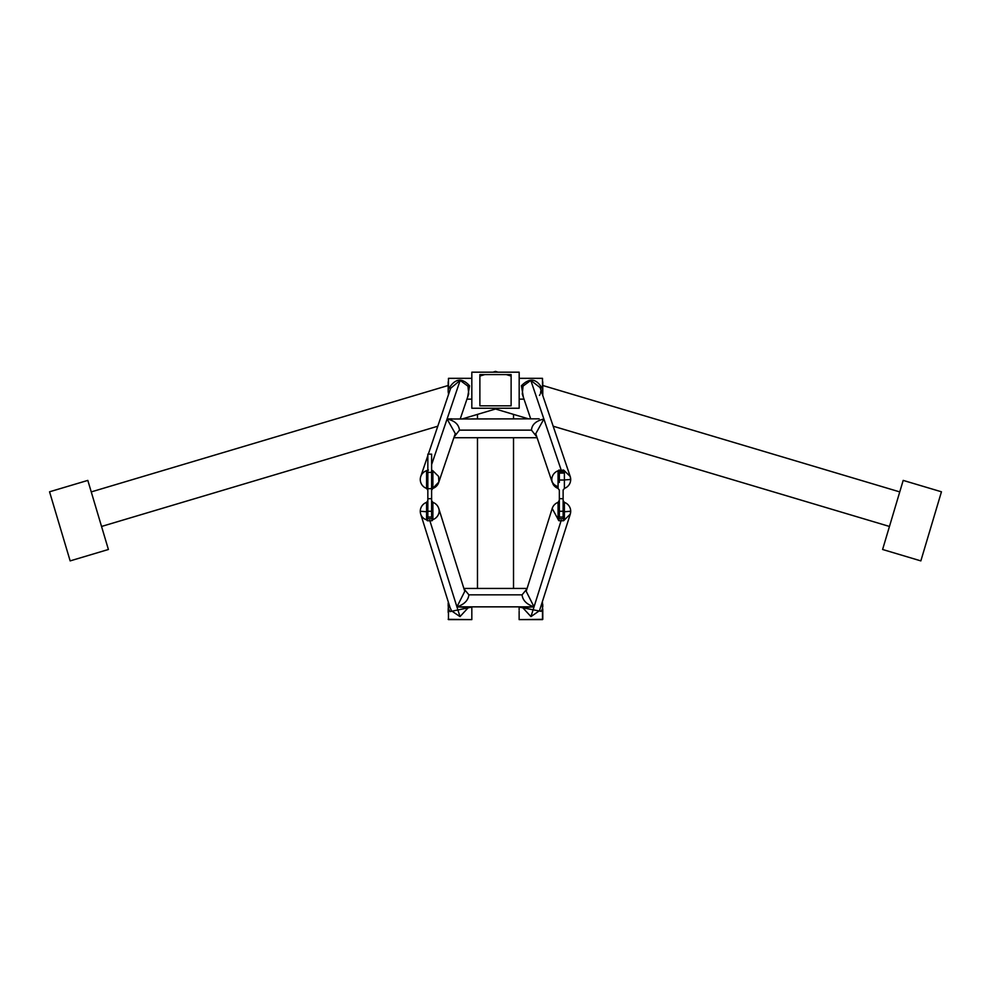 <?xml version="1.0" encoding="UTF-8"?>
<svg xmlns="http://www.w3.org/2000/svg" width="991" height="991" viewBox="0 0 991 991"><rect width="100%" height="100%" fill="white"/><g stroke="black" fill="none" stroke-linecap="round" stroke-linejoin="round"><path stroke-width="1.49" d="M484.81 374.586L479.879 376.047L479.879 374.586L479.879 405.827L511.121 405.827L511.121 374.586L511.121 376.047L506.19 374.586M513.524 414.387L513.524 418.821M513.524 437.737L513.524 588.443M519.173 372.182L471.827 372.182L471.827 408.23L519.173 408.23L519.173 372.182M511.121 374.586L479.879 374.586M477.476 588.443L477.476 437.737M477.476 418.821L477.476 414.387M448.18 385.499L91.246 491.908L101.54 526.456L437.787 426.217M553.164 426.204L889.46 526.456L899.754 491.908L542.783 385.487M462.599 418.821L495.5 409.01L528.401 418.821M101.54 526.456L108.403 549.485L70.15 560.894L49.55 491.796L87.815 480.4L91.246 491.908M899.754 491.908L903.185 480.4L941.45 491.796L920.85 560.894L882.597 549.485L889.46 526.456M498.126 372.182L495.5 371.39L492.874 372.182M471.827 612.265L471.827 613.107M471.827 613.206L471.827 612.525M471.827 611.174L471.827 608.982M471.827 607.359L471.827 619.61L448.465 619.61L448.465 608.87L450.1 611.596L470.49 607.359M448.576 602.9L448.18 609.552M464.779 591.33L456.925 606.851L459.997 616.613L451.636 610.939L450.075 607.644M459.997 616.613L468.545 607.359M420.32 511.604A9.464 8.907 -17.4 0 0 426.576 519.829L427.369 520.746L432.088 520.709L432.881 519.631A9.464 8.907 -17.4 0 0 438.753 508.457A9.464 8.907 -17.4 0 0 438.753 508.445A9.464 9.464 0 0 0 432.881 502.375L432.881 519.631M427.839 504.456L427.369 518.714L432.088 518.714L431.618 502.313M431.618 505.274L431.618 504.122L431.618 505.274M464.011 588.889L468.892 594.835C468.186 600.459 464.197 604.46 456.925 606.851L534.038 606.851C526.679 604.399 522.691 600.385 522.071 594.835L526.952 588.889M526.196 591.28L534.038 606.851L526.37 607.359M526.184 591.342L552.198 508.507L558.874 520.709L563.594 520.746L570.283 514.131L539.5 610.679L530.965 616.613L522.418 607.359M559.345 504.122L558.874 518.714L563.594 518.714L563.594 520.746M558.874 520.709L558.874 518.714M570.296 514.118L570.643 511.554M558.082 519.631L558.082 502.375L559.345 500.145M563.123 489.913L563.123 517.029L559.345 517.029L559.345 489.913M558.082 488.278L558.082 470.787L559.258 470.031M552.272 482.518A9.464 9.253 -18.7 0 1 551.801 479.52A9.464 9.253 161.3 0 1 558.082 470.787L559.345 470.291L559.345 482.468M559.345 506.463L559.345 514.639M563.123 516.373L563.594 518.714M563.123 506.512L563.123 504.456M570.643 511.245L564.387 511.752L564.387 502.375L563.123 500.591M558.775 470.13L564.387 470.7L564.387 488.402A9.464 9.464 0 0 0 570.692 479.483L570.197 476.448L563.594 470.056L559.345 470.725M563.123 471.976L559.345 471.976L563.123 471.976M522.282 393.997L523.05 386.106L530.804 380.395L540.083 387.568L570.184 476.411M562.975 470.031L563.805 470.23M539.154 418.821L447.077 419.007C454.671 420.704 458.796 424.408 459.477 430.131L454.126 436.957M536.837 436.944L531.486 430.131C531.845 424.594 535.982 420.878 543.886 419.007L535.747 433.748M552.086 481.403L553.251 484.549M460.27 418.821L468.706 393.947L467.963 386.193L460.158 380.395L447.077 419.007L451.822 418.821M426.576 488.191L426.576 470.7L428.446 470.044M427.839 455.587L420.766 476.448A9.464 9.253 -161.3 0 1 426.576 470.7L427.839 470.044L427.839 482.394L427.839 470.725M460.158 380.395L450.657 388.249M438.592 476.423L432.881 470.787L432.881 488.402A9.464 9.464 0 0 0 438.852 482.01L438.592 476.423M432.881 488.278L438.852 482.01M431.618 464.63L447.077 419.007L455.278 433.575L438.703 482.468M431.618 470.044L432.881 470.787L431.618 470.291L431.618 482.468L431.618 470.725M431.618 489.913L431.618 482.468M427.839 502.586L427.839 501.52M427.839 517.029L427.839 454.138L431.618 454.138L431.618 517.029L427.839 517.029M431.618 516.373L431.618 514.639M427.369 520.746L427.369 518.714M420.32 511.245L426.576 511.752L426.576 502.375L427.839 500.591M432.088 518.714L432.088 520.709M471.827 399.15L466.934 399.15L471.827 399.138L471.827 378.339L448.465 378.351L448.465 389.141C454.819 378.438 461.868 377.323 469.585 385.821L467.616 397.156M448.849 393.563L448.465 392.374L448.465 394.728M448.18 386.763L448.18 392.275M448.18 389.104L448.18 386.341M448.18 384.124L448.18 381.832M448.18 383.616L448.18 385.784M523.347 397.156L521.427 385.722C529.789 377.323 536.812 378.463 542.498 389.141L542.114 393.563M542.498 389.091L542.783 395.558L542.783 385.772M542.783 386.763L542.783 389.129M542.498 394.728L542.783 392.275L542.783 395.558M542.783 391.718L542.783 393.873M542.783 394.975L542.783 393.365M542.783 391.073L542.783 388.385M542.783 383.616L542.783 382.229M542.783 381.845L542.783 382.514M542.783 384.124L542.783 386.428M542.387 602.887L542.498 608.87L541.061 611.336L520.473 607.359M542.498 602.516L542.498 619.61L519.135 619.61L519.135 611.15M542.783 608.87L542.783 619.325L542.783 608.87M542.783 604.56L542.783 606.888M519.135 607.359L519.135 609.936M519.135 612.24L519.135 613.107M519.135 613.206L519.135 612.5M429.722 520.25L456.925 606.851L464.606 607.359M448.465 602.516L448.18 601.611M448.18 612.475L448.18 608.87M448.18 606.219L448.18 604.064M448.18 602.949L448.18 604.547M448.465 602.578L448.465 609.539M561.24 520.25L530.965 616.613M530.804 380.395L561.191 470.068M522.071 594.835L468.892 594.835M564.387 519.829L564.387 511.752M570.209 476.485A9.464 9.464 0 0 1 570.692 479.483L564.387 479.941M459.477 430.131L531.486 430.131M558.082 486.606A9.464 7.544 180 0 1 551.789 479.83M559.345 471.357L563.123 471.357M563.123 472.373L559.345 472.373M559.345 473.116L563.123 473.116M563.123 480.028L559.345 480.028M559.345 498.684L563.123 498.684M559.345 511.257L563.123 511.257M427.839 472.373L431.618 472.373M427.839 488.662L431.618 488.662M427.839 498.684L431.618 498.684M427.839 511.257L431.618 511.257M426.576 519.829L426.576 511.752M519.173 378.351L542.498 378.351L542.498 389.141M524.016 399.138L519.173 399.138L524.028 399.15M541.061 611.336L539.5 610.679M471.827 619.61L448.18 619.325M450.137 607.83L420.704 514.131A9.464 9.464 0 0 1 426.576 502.375M464.791 591.367L438.753 508.457M527.088 588.443L463.875 588.443M558.082 502.375A9.464 9.464 0 0 0 552.136 508.717M553.065 484.252A9.464 9.464 0 0 0 558.082 488.402L559.345 490.186M570.271 514.106A9.464 9.464 0 0 0 564.387 502.375M564.387 488.402L563.123 490.186M522.257 393.947L530.693 418.821M537.097 437.737L453.866 437.737M535.71 433.637L552.26 482.468M450.682 388.15L428.335 454.138M432.881 488.402L431.618 490.186M420.766 476.448A9.464 9.464 0 0 0 426.576 488.402L427.839 490.186M432.881 502.375L431.618 500.591M471.827 378.339L448.465 378.339M540.058 387.58L540.293 388.212M540.789 391.098L540.516 393.216M540.058 394.443L539.476 395.421M519.173 378.339L542.498 378.339M519.135 619.61L542.783 619.325"/></g></svg>
